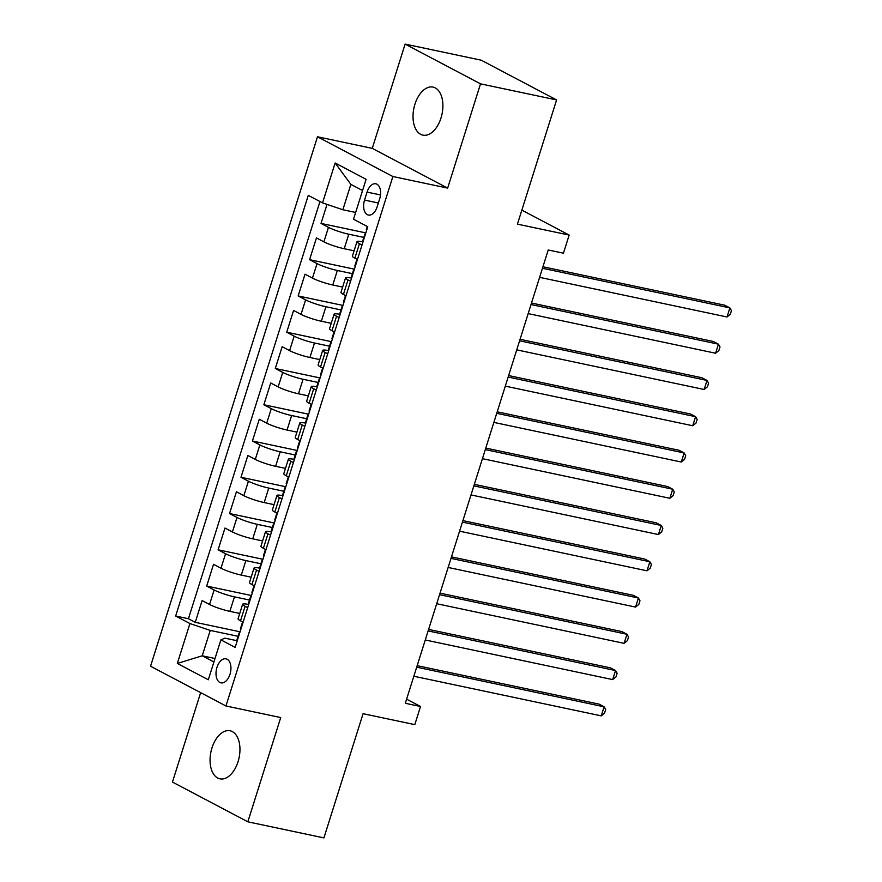 <?xml version="1.0" encoding="UTF-8"?>
<svg xmlns="http://www.w3.org/2000/svg" width="882" height="882" viewBox="0 0 882 882"><rect width="100%" height="100%" fill="white"/><g stroke="black" fill="none" stroke-linecap="round" stroke-linejoin="round"><path stroke-width="1.32" d="M238.052 761.673A24.553 14.377 -78.1 0 0 230.092 730.781A24.553 14.377 -78.1 0 0 211.967 747.925A24.553 14.377 -78.1 0 0 219.927 778.828A24.553 14.377 -78.1 0 0 238.052 761.673M441 117.99A24.553 14.377 -78.1 0 0 433.04 87.097A24.553 14.377 -78.1 0 0 414.926 104.241A24.553 14.377 -78.1 0 0 422.886 135.133A24.553 14.377 -78.1 0 0 441 117.99M229.993 674.278A12.282 7.188 -78.1 0 0 226.013 658.832A12.282 7.188 -78.1 0 0 216.961 667.409A12.282 7.188 -78.1 0 0 220.941 682.855A12.282 7.188 -78.1 0 0 229.993 674.278M200.644 692.646L172.453 782.069L247.842 821.815L323.915 837.9L363.075 713.692L414.805 724.629L420.527 706.504L406.602 699.161M317.487 136.776L150.546 666.23L225.946 705.975L392.876 176.521L317.487 136.776L372.259 148.363L447.648 188.109L480.525 83.845L405.125 44.1L372.259 148.363M405.125 44.1L481.197 60.185L556.597 99.931L517.436 224.138L569.166 235.064L521.846 210.125M480.525 83.845L556.597 99.931M327.024 204.404L321.026 223.422L365.843 232.892M354.079 250.808L344.212 248.724A15.347 2.04 -162.5 0 1 323.892 241.855L316.451 237.931L309.593 259.683L354.41 269.164M342.646 287.069L332.779 284.985A15.347 2.04 17.5 0 1 312.46 278.117L305.018 274.192L298.16 295.955L342.966 305.426M331.213 323.33L321.346 321.246A15.347 2.04 17.5 0 1 301.027 314.378L293.585 310.453L286.727 332.216L331.533 341.687M319.78 359.602L309.913 357.508A15.347 2.04 17.5 0 1 289.594 350.639L282.152 346.725L275.294 368.478L320.1 377.948M308.347 395.864L298.48 393.78A15.347 2.04 17.5 0 1 278.161 386.911L270.719 382.986L263.861 404.739L308.667 414.22M296.914 432.125L287.047 430.041A15.347 2.04 17.5 0 1 266.717 423.173L259.286 419.248L252.428 441.011L297.234 450.482M285.481 468.386L275.614 466.302A15.347 2.04 17.5 0 1 255.284 459.434L247.853 455.509L240.984 477.272L285.801 486.743M274.048 504.658L264.181 502.564A15.347 2.04 17.5 0 1 243.851 495.695L236.42 491.781L229.552 513.533L274.368 523.004M262.604 540.92L252.737 538.836A15.347 2.04 17.5 0 1 232.418 531.956L224.987 528.042L218.119 549.795L262.935 559.276M251.172 577.181L241.304 575.097A15.347 2.04 17.5 0 1 220.985 568.228L213.543 564.304L206.686 586.067L251.502 595.537M569.166 235.064L563.444 253.2L548.229 249.981L405.312 703.285L420.527 706.504M367.055 192.1L364.542 200.071A11.896 6.968 -78.1 0 0 368.4 215.043A11.896 6.968 -78.1 0 0 377.176 206.73L379.69 198.759A11.896 6.968 -78.1 0 0 375.831 183.787A11.896 6.968 -78.1 0 0 367.055 192.1L380.495 194.933M237.236 640.762L224.91 638.149L220.886 639.869L235.152 647.399L367.783 226.729L353.517 219.21L366.096 179.322L335.127 162.994L322.547 202.882L308.281 195.363L175.65 616.022L189.917 623.541L210.236 630.421L202.232 655.8L213.918 661.963M220.886 639.869L208.306 679.768L177.337 663.44L189.917 623.541M249.485 600.036L234.447 596.849A15.347 2.04 -162.5 0 1 214.128 589.981L206.686 586.067M239.739 613.442L229.871 611.358L234.447 596.849M260.929 563.774L245.88 560.588A15.347 2.04 -162.5 0 1 225.56 553.72L218.119 549.795M272.362 527.502L257.312 524.327A15.347 2.04 -162.5 0 1 236.993 517.458L229.552 513.533M283.795 491.241L268.745 488.066A15.347 2.04 -162.5 0 1 248.426 481.197L240.984 477.272M295.227 454.98L280.178 451.793A15.347 2.04 -162.5 0 1 259.859 444.925L252.428 441.011M306.66 418.718L291.622 415.532A15.347 2.04 -162.5 0 1 271.292 408.664L263.861 404.739M318.093 382.446L303.055 379.271A15.347 2.04 -162.5 0 1 282.725 372.402L275.294 368.478M329.526 346.185L314.488 343.01A15.347 2.04 -162.5 0 1 294.158 336.141L286.727 332.216M340.959 309.924L325.921 306.738A15.347 2.04 -162.5 0 1 305.602 299.869L298.16 295.955M352.392 273.663L337.354 270.476A15.347 2.04 -162.5 0 1 317.035 263.608L309.593 259.683M363.825 237.39L348.787 234.215A15.347 2.04 -162.5 0 1 328.468 227.347L321.026 223.422M319.968 201.526L188.428 618.723L195.253 622.328L240.069 631.799M229.871 611.358A15.347 2.04 17.5 0 1 209.552 604.49L202.11 600.565L195.253 622.328M357.442 259.54L354.862 258.183A15.347 2.04 -162.5 0 1 352.403 256.133L356.978 241.635A15.347 2.04 -162.5 0 1 363.009 241.855M362.017 245.031L359.437 243.675A15.347 2.04 -162.5 0 1 356.978 241.635M350.584 281.292L348.004 279.936A15.347 2.04 -162.5 0 1 345.535 277.896A15.347 2.04 -162.5 0 1 351.576 278.117M345.535 277.896L340.97 292.405A15.347 2.04 17.5 0 0 343.429 294.445L346.009 295.801M339.14 317.553L336.571 316.197A15.347 2.04 -162.5 0 1 334.102 314.157A15.347 2.04 -162.5 0 1 340.143 314.389M334.102 314.157L329.537 328.666A15.347 2.04 17.5 0 0 331.996 330.706L334.576 332.062M327.707 353.825L325.138 352.469A15.347 2.04 -162.5 0 1 322.669 350.419A15.347 2.04 -162.5 0 1 328.71 350.65M322.669 350.419L318.093 364.928A15.347 2.04 17.5 0 0 320.563 366.967L323.132 368.323M316.274 390.087L313.705 388.73A15.347 2.04 -162.5 0 1 311.236 386.691A15.347 2.04 -162.5 0 1 317.277 386.911M311.236 386.691L306.66 401.189A15.347 2.04 17.5 0 0 309.13 403.239L311.699 404.595M304.841 426.348L302.272 424.992A15.347 2.04 -162.5 0 1 299.803 422.952A15.347 2.04 -162.5 0 1 305.845 423.173M299.803 422.952L295.227 437.461A15.347 2.04 17.5 0 0 297.697 439.501L300.266 440.857M293.408 462.609L290.84 461.253A15.347 2.04 -162.5 0 1 288.37 459.213A15.347 2.04 -162.5 0 1 294.412 459.445M288.37 459.213L283.795 473.722A15.347 2.04 17.5 0 0 286.264 475.762L288.833 477.118M281.975 498.881L279.396 497.525A15.347 2.04 -162.5 0 1 276.937 495.475A15.347 2.04 -162.5 0 1 282.979 495.706M276.937 495.475L272.362 509.983A15.347 2.04 17.5 0 0 274.831 512.023L277.4 513.379M270.542 535.142L267.963 533.786A15.347 2.04 -162.5 0 1 265.504 531.747A15.347 2.04 -162.5 0 1 271.546 531.967M265.504 531.747L260.929 546.245A15.347 2.04 17.5 0 0 263.387 548.295L265.967 549.651M259.11 571.404L256.53 570.048A15.347 2.04 -162.5 0 1 254.071 568.008A15.347 2.04 -162.5 0 1 260.113 568.228M254.071 568.008L249.496 582.517A15.347 2.04 17.5 0 0 251.954 584.557L254.534 585.913M247.677 607.665L245.097 606.309A15.347 2.04 -162.5 0 1 242.638 604.269A15.347 2.04 -162.5 0 1 248.669 604.501M242.638 604.269L238.063 618.778A15.347 2.04 17.5 0 0 240.521 620.818L243.101 622.174M362.557 190.534L350.871 184.371L342.866 209.751L322.547 202.882M355.644 212.452L342.866 209.751M447.648 188.109L392.876 176.521M247.842 821.815L280.719 717.562L225.946 705.975M215.01 658.501L202.232 655.8L177.337 663.44M238.052 636.297L210.236 630.421M188.428 618.723L175.65 616.022M350.871 184.371L335.127 162.994M363.13 241.47A10.165 1.356 -162.5 0 1 362.734 240.885L364.905 233.995A10.165 1.356 17.5 0 0 365.28 234.568L365.313 234.568M542.463 268.271L729.877 307.895L727.022 316.969L539.608 277.345M366.658 230.213A10.165 1.356 -162.5 0 1 366.273 229.64L367.276 226.465M365.578 233.741A10.165 1.356 17.5 0 0 364.905 233.995M542.937 266.772L724.784 305.216L729.877 307.895L731.454 310.651L730.307 314.279L727.022 316.969M351.697 277.742A10.165 1.356 -162.5 0 1 351.301 277.146L353.473 270.256A10.165 1.356 17.5 0 0 353.847 270.829L353.88 270.829M531.03 304.544L718.444 344.167L715.589 353.23L528.175 313.606M355.214 266.474A10.165 1.356 -162.5 0 1 354.84 265.901L356.934 259.264M354.134 270.002A10.165 1.356 17.5 0 0 353.473 270.256M531.504 303.033L713.351 341.477L718.444 344.167L720.021 346.913L718.874 350.54L715.589 353.23M340.265 314.003A10.165 1.356 -162.5 0 1 339.868 313.408L342.04 306.517A10.165 1.356 17.5 0 0 342.414 307.09L342.414 307.09M519.597 340.805L707.011 380.429L704.156 389.491L516.742 349.867M343.782 302.735A10.165 1.356 -162.5 0 1 343.407 302.162L345.501 295.536M342.701 306.263A10.165 1.356 17.5 0 0 342.04 306.517M520.071 339.294L701.918 377.739L707.011 380.429L708.588 383.174L707.441 386.801L704.156 389.491M328.832 350.264A10.165 1.356 -162.5 0 1 328.424 349.669L330.607 342.778A10.165 1.356 17.5 0 0 330.982 343.352L331.004 343.363M508.164 377.066L695.578 416.69L692.723 425.752L505.309 386.129M332.349 339.008A10.165 1.356 -162.5 0 1 331.974 338.434L334.069 331.797M331.268 342.525A10.165 1.356 17.5 0 0 330.607 342.778M508.638 375.556L690.485 414L695.578 416.69L697.144 419.435L696.008 423.062L692.723 425.752M317.399 386.525A10.165 1.356 -162.5 0 1 316.991 385.941L319.163 379.051A10.165 1.356 17.5 0 0 319.549 379.624L319.549 379.624M496.731 413.327L684.145 452.951L681.29 462.025L493.865 422.401M320.916 375.269A10.165 1.356 -162.5 0 1 320.541 374.696L322.636 368.059M319.835 378.797A10.165 1.356 17.5 0 0 319.163 379.051M497.205 411.828L679.052 450.272L684.145 452.951L685.711 455.707L684.575 459.335L681.29 462.025M305.966 422.798A10.165 1.356 -162.5 0 1 305.558 422.202L307.73 415.312A10.165 1.356 17.5 0 0 308.116 415.885L308.138 415.885M485.298 449.6L672.712 489.212L669.857 498.286L482.432 458.662M309.483 411.53A10.165 1.356 -162.5 0 1 309.108 410.957L311.192 404.32M308.402 415.058A10.165 1.356 17.5 0 0 307.73 415.312M485.773 448.089L667.619 486.533L672.712 489.212L674.278 491.969L673.142 495.596L669.857 498.286M294.533 459.059A10.165 1.356 -162.5 0 1 294.125 458.464L296.297 451.573A10.165 1.356 17.5 0 0 296.683 452.146L296.683 452.146M473.866 485.861L661.279 525.485L658.413 534.547L470.999 494.923M298.05 447.791A10.165 1.356 -162.5 0 1 297.675 447.218L299.759 440.592M296.969 451.319A10.165 1.356 17.5 0 0 296.297 451.573M474.34 484.35L656.186 522.794L661.279 525.485L662.845 528.23L661.698 531.857L658.413 534.547M283.1 495.32A10.165 1.356 -162.5 0 1 282.692 494.725L284.864 487.834A10.165 1.356 17.5 0 0 285.239 488.408L285.272 488.419M462.422 522.122L649.847 561.746L646.98 570.808L459.566 531.185M286.617 484.064A10.165 1.356 -162.5 0 1 286.242 483.49L288.326 476.853M285.536 487.581A10.165 1.356 17.5 0 0 284.864 487.834M462.907 520.612L644.753 559.056L649.847 561.746L651.412 564.491L650.266 568.118L646.98 570.808M271.667 531.581A10.165 1.356 -162.5 0 1 271.259 530.997L273.431 524.106A10.165 1.356 17.5 0 0 273.806 524.68L273.839 524.68M450.989 558.383L638.414 598.007L635.547 607.081L448.133 567.457M275.184 520.325A10.165 1.356 -162.5 0 1 274.798 519.752L276.893 513.115M274.104 523.853A10.165 1.356 17.5 0 0 273.431 524.106M451.474 556.884L633.309 595.328L638.414 598.007L639.979 600.763L638.833 604.391L635.547 607.081M260.223 567.854A10.165 1.356 -162.5 0 1 259.826 567.258L261.998 560.368A10.165 1.356 17.5 0 0 262.373 560.941L262.373 560.941M439.556 594.655L626.97 634.268L624.114 643.342L436.7 603.718M263.751 556.586A10.165 1.356 -162.5 0 1 263.365 556.013L265.46 549.376M262.671 560.114A10.165 1.356 17.5 0 0 261.998 560.368M440.03 593.145L621.876 631.589L626.97 634.268L628.546 637.024L627.4 640.652L624.114 643.342M248.79 604.115A10.165 1.356 -162.5 0 1 248.393 603.52L250.565 596.629A10.165 1.356 17.5 0 0 250.94 597.202L250.973 597.213M428.123 630.917L615.537 670.541L612.681 679.603L425.267 639.979M252.318 592.847A10.165 1.356 -162.5 0 1 251.932 592.274L254.027 585.648M251.238 596.375A10.165 1.356 17.5 0 0 250.565 596.629M428.597 629.406L610.443 667.85L615.537 670.541L617.113 673.286L615.967 676.913L612.681 679.603M237.357 640.376A10.165 1.356 -162.5 0 1 236.96 639.781L239.132 632.89A10.165 1.356 17.5 0 0 239.507 633.463L239.54 633.474M416.69 667.178L604.104 706.802L601.248 715.864L413.834 676.24M240.885 629.12A10.165 1.356 -162.5 0 1 240.499 628.546L242.594 621.909M239.805 632.637A10.165 1.356 17.5 0 0 239.132 632.89M417.164 665.667L599.01 704.112L604.104 706.802L605.68 709.547L604.534 713.174L601.248 715.864M241.304 575.097L245.88 560.588M252.737 538.836L257.312 524.327M264.181 502.564L268.745 488.066M275.614 466.302L280.178 451.793M287.047 430.041L291.622 415.532M298.48 393.78L303.055 379.271M309.913 357.508L314.488 343.01M321.346 321.246L325.921 306.738M332.779 284.985L337.354 270.476M344.212 248.724L348.787 234.215M323.892 241.855L328.468 227.347M209.552 604.49L214.128 589.981M220.985 568.228L225.56 553.72M232.418 531.956L236.993 517.458M243.851 495.695L248.426 481.197M255.284 459.434L259.859 444.925M266.717 423.173L271.292 408.664M278.161 386.911L282.725 372.402M289.594 350.639L294.158 336.141M301.027 314.378L305.602 299.869M312.46 278.117L317.035 263.608M354.862 258.183L359.437 243.675M343.429 294.445L348.004 279.936M331.996 330.706L336.571 316.197M320.563 366.967L325.138 352.469M309.13 403.239L313.705 388.73M297.697 439.501L302.272 424.992M286.264 475.762L290.84 461.253M274.831 512.023L279.396 497.525M263.387 548.295L267.963 533.786M251.954 584.557L256.53 570.048M240.521 620.818L245.097 606.309M378.356 202.992L364.542 200.071"/></g></svg>
